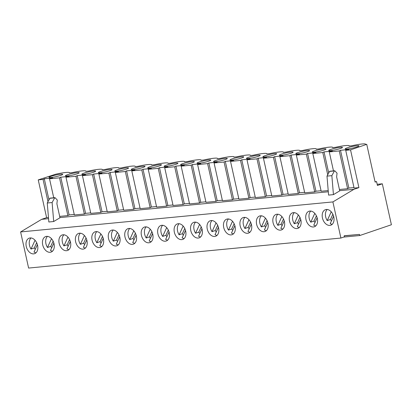 <?xml version="1.0" encoding="UTF-8"?>
<svg xmlns="http://www.w3.org/2000/svg" width="412" height="412" viewBox="0 0 412 412"><rect width="100%" height="100%" fill="white"/><g stroke="black" fill="none" stroke-linecap="round" stroke-linejoin="round"><path stroke-width="0.62" d="M280.51 230.143A8.209 5.614 -108.8 0 0 281.396 229.953A8.209 5.614 -108.8 0 0 284.254 220.997A8.209 5.614 -108.8 0 0 276.982 214.219A8.209 5.614 -108.8 0 0 276.097 214.405A8.209 5.614 -108.8 0 0 273.238 223.361A8.209 5.614 -108.8 0 0 280.51 230.143M264.056 231.724A8.209 5.614 -108.8 0 0 264.942 231.534A8.209 5.614 -108.8 0 0 267.8 222.578A8.209 5.614 -108.8 0 0 260.528 215.8A8.209 5.614 -108.8 0 0 259.642 215.991A8.209 5.614 -108.8 0 0 256.784 224.942A8.209 5.614 -108.8 0 0 264.056 231.724M247.602 233.305A8.209 5.614 -108.8 0 0 248.488 233.115A8.209 5.614 -108.8 0 0 251.346 224.164A8.209 5.614 -108.8 0 0 244.074 217.382A8.209 5.614 -108.8 0 0 243.188 217.572A8.209 5.614 -108.8 0 0 240.33 226.523A8.209 5.614 -108.8 0 0 247.602 233.305M231.147 234.886A8.209 5.614 -108.8 0 0 232.028 234.696A8.209 5.614 -108.8 0 0 234.892 225.745A8.209 5.614 -108.8 0 0 227.615 218.963A8.209 5.614 -108.8 0 0 226.734 219.153A8.209 5.614 -108.8 0 0 223.87 228.109A8.209 5.614 -108.8 0 0 231.147 234.886M214.693 236.467A8.209 5.614 -108.8 0 0 215.574 236.277A8.209 5.614 -108.8 0 0 218.437 227.326A8.209 5.614 -108.8 0 0 211.16 220.544A8.209 5.614 -108.8 0 0 210.28 220.734A8.209 5.614 -108.8 0 0 207.416 229.69A8.209 5.614 -108.8 0 0 214.693 236.467M198.234 238.048A8.209 5.614 -108.8 0 0 199.12 237.863A8.209 5.614 -108.8 0 0 201.978 228.907A8.209 5.614 -108.8 0 0 194.706 222.125A8.209 5.614 -108.8 0 0 193.82 222.315A8.209 5.614 -108.8 0 0 190.962 231.271A8.209 5.614 -108.8 0 0 198.234 238.048M181.78 239.635A8.209 5.614 -108.8 0 0 182.665 239.444A8.209 5.614 -108.8 0 0 185.524 230.488A8.209 5.614 -108.8 0 0 178.252 223.711A8.209 5.614 -108.8 0 0 177.366 223.896A8.209 5.614 -108.8 0 0 174.508 232.852A8.209 5.614 -108.8 0 0 181.78 239.635M165.325 241.216A8.209 5.614 -108.8 0 0 166.211 241.025A8.209 5.614 -108.8 0 0 169.069 232.069A8.209 5.614 -108.8 0 0 161.798 225.292A8.209 5.614 -108.8 0 0 160.912 225.482A8.209 5.614 -108.8 0 0 158.053 234.433A8.209 5.614 -108.8 0 0 165.325 241.216M148.871 242.797A8.209 5.614 -108.8 0 0 149.752 242.606A8.209 5.614 -108.8 0 0 152.615 233.65A8.209 5.614 -108.8 0 0 145.338 226.873A8.209 5.614 -108.8 0 0 144.458 227.064A8.209 5.614 -108.8 0 0 141.594 236.014A8.209 5.614 -108.8 0 0 148.871 242.797M132.417 244.378A8.209 5.614 -108.8 0 0 133.297 244.187A8.209 5.614 -108.8 0 0 136.161 235.237A8.209 5.614 -108.8 0 0 128.884 228.454A8.209 5.614 -108.8 0 0 128.003 228.645A8.209 5.614 -108.8 0 0 125.14 237.595A8.209 5.614 -108.8 0 0 132.417 244.378M115.957 245.959A8.209 5.614 -108.8 0 0 116.843 245.768A8.209 5.614 -108.8 0 0 119.701 236.818A8.209 5.614 -108.8 0 0 112.43 230.035A8.209 5.614 -108.8 0 0 111.544 230.226A8.209 5.614 -108.8 0 0 108.686 239.181A8.209 5.614 -108.8 0 0 115.957 245.959M99.503 247.54A8.209 5.614 -108.8 0 0 100.389 247.355A8.209 5.614 -108.8 0 0 103.247 238.399A8.209 5.614 -108.8 0 0 95.975 231.616A8.209 5.614 -108.8 0 0 95.09 231.807A8.209 5.614 -108.8 0 0 92.231 240.763A8.209 5.614 -108.8 0 0 99.503 247.54M83.049 249.121A8.209 5.614 -108.8 0 0 83.93 248.936A8.209 5.614 -108.8 0 0 86.793 239.98A8.209 5.614 -108.8 0 0 79.516 233.202A8.209 5.614 -108.8 0 0 78.635 233.388A8.209 5.614 -108.8 0 0 75.777 242.344A8.209 5.614 -108.8 0 0 83.049 249.121M66.595 250.707A8.209 5.614 -108.8 0 0 67.475 250.517A8.209 5.614 -108.8 0 0 70.339 241.561A8.209 5.614 -108.8 0 0 63.062 234.783A8.209 5.614 -108.8 0 0 62.181 234.969A8.209 5.614 -108.8 0 0 59.318 243.925A8.209 5.614 -108.8 0 0 66.595 250.707M50.14 252.288A8.209 5.614 -108.8 0 0 51.021 252.098A8.209 5.614 -108.8 0 0 53.879 243.142A8.209 5.614 -108.8 0 0 46.608 236.364A8.209 5.614 -108.8 0 0 45.722 236.555A8.209 5.614 -108.8 0 0 42.863 245.506A8.209 5.614 -108.8 0 0 50.14 252.288M296.97 228.562A8.209 5.614 -108.8 0 0 297.85 228.372A8.209 5.614 -108.8 0 0 300.714 219.416A8.209 5.614 -108.8 0 0 293.437 212.638A8.209 5.614 -108.8 0 0 292.556 212.824A8.209 5.614 -108.8 0 0 289.693 221.78A8.209 5.614 -108.8 0 0 296.97 228.562M77.162 173.802A7.04 0.819 -12.5 0 0 79.176 172.746A7.04 0.819 -12.5 0 0 74.855 172.932A7.04 0.819 -12.5 0 0 67.444 174.734A7.04 0.819 -12.5 0 0 65.436 175.79A7.04 0.819 -12.5 0 0 69.757 175.605A7.04 0.819 -12.5 0 0 77.162 173.802M93.622 172.221A7.04 0.819 -12.5 0 0 95.63 171.165A7.04 0.819 -12.5 0 0 91.31 171.351A7.04 0.819 -12.5 0 0 83.904 173.153A7.04 0.819 -12.5 0 0 81.89 174.209A7.04 0.819 -12.5 0 0 86.211 174.024A7.04 0.819 -12.5 0 0 93.622 172.221M110.076 170.64A7.04 0.819 -12.5 0 0 112.09 169.584A7.04 0.819 -12.5 0 0 107.764 169.77A7.04 0.819 -12.5 0 0 100.358 171.572A7.04 0.819 -12.5 0 0 98.344 172.628A7.04 0.819 -12.5 0 0 102.665 172.443A7.04 0.819 -12.5 0 0 110.076 170.64M126.53 169.054A7.04 0.819 -12.5 0 0 128.544 167.998A7.04 0.819 -12.5 0 0 124.218 168.184A7.04 0.819 -12.5 0 0 116.812 169.991A7.04 0.819 -12.5 0 0 114.799 171.047A7.04 0.819 -12.5 0 0 119.125 170.862A7.04 0.819 -12.5 0 0 126.53 169.054M142.985 167.473A7.04 0.819 -12.5 0 0 144.998 166.417A7.04 0.819 -12.5 0 0 140.677 166.602A7.04 0.819 -12.5 0 0 133.267 168.41A7.04 0.819 -12.5 0 0 131.253 169.466A7.04 0.819 -12.5 0 0 135.579 169.28A7.04 0.819 -12.5 0 0 142.985 167.473M159.439 165.892A7.04 0.819 -12.5 0 0 161.453 164.836A7.04 0.819 -12.5 0 0 157.132 165.021A7.04 0.819 -12.5 0 0 149.721 166.829A7.04 0.819 -12.5 0 0 147.712 167.885A7.04 0.819 -12.5 0 0 152.033 167.699A7.04 0.819 -12.5 0 0 159.439 165.892M175.898 164.311A7.04 0.819 -12.5 0 0 177.907 163.255A7.04 0.819 -12.5 0 0 173.586 163.44A7.04 0.819 -12.5 0 0 166.18 165.243A7.04 0.819 -12.5 0 0 164.167 166.299A7.04 0.819 -12.5 0 0 168.487 166.113A7.04 0.819 -12.5 0 0 175.898 164.311M192.352 162.73A7.04 0.819 -12.5 0 0 194.366 161.674A7.04 0.819 -12.5 0 0 190.04 161.859A7.04 0.819 -12.5 0 0 182.634 163.662A7.04 0.819 -12.5 0 0 180.621 164.718A7.04 0.819 -12.5 0 0 184.942 164.532A7.04 0.819 -12.5 0 0 192.352 162.73M208.807 161.149A7.04 0.819 -12.5 0 0 210.82 160.093A7.04 0.819 -12.5 0 0 206.5 160.278A7.04 0.819 -12.5 0 0 199.089 162.081A7.04 0.819 -12.5 0 0 197.075 163.137A7.04 0.819 -12.5 0 0 201.401 162.951A7.04 0.819 -12.5 0 0 208.807 161.149M225.261 159.568A7.04 0.819 -12.5 0 0 227.275 158.507A7.04 0.819 -12.5 0 0 222.954 158.692A7.04 0.819 -12.5 0 0 215.543 160.5A7.04 0.819 -12.5 0 0 213.534 161.555A7.04 0.819 -12.5 0 0 217.855 161.37A7.04 0.819 -12.5 0 0 225.261 159.568M241.715 157.981A7.04 0.819 -12.5 0 0 243.729 156.926A7.04 0.819 -12.5 0 0 239.408 157.111A7.04 0.819 -12.5 0 0 232.002 158.919A7.04 0.819 -12.5 0 0 229.989 159.974A7.04 0.819 -12.5 0 0 234.31 159.789A7.04 0.819 -12.5 0 0 241.715 157.981M258.175 156.4A7.04 0.819 -12.5 0 0 260.183 155.345A7.04 0.819 -12.5 0 0 255.862 155.53A7.04 0.819 -12.5 0 0 248.457 157.338A7.04 0.819 -12.5 0 0 246.443 158.393A7.04 0.819 -12.5 0 0 250.764 158.208A7.04 0.819 -12.5 0 0 258.175 156.4M274.629 154.819A7.04 0.819 -12.5 0 0 276.643 153.764A7.04 0.819 -12.5 0 0 272.317 153.949A7.04 0.819 -12.5 0 0 264.911 155.751A7.04 0.819 -12.5 0 0 262.897 156.812A7.04 0.819 -12.5 0 0 267.218 156.627A7.04 0.819 -12.5 0 0 274.629 154.819M291.083 153.238A7.04 0.819 -12.5 0 0 293.097 152.183A7.04 0.819 -12.5 0 0 288.776 152.368A7.04 0.819 -12.5 0 0 281.365 154.17A7.04 0.819 -12.5 0 0 279.351 155.226A7.04 0.819 -12.5 0 0 283.677 155.041A7.04 0.819 -12.5 0 0 291.083 153.238M307.537 151.657A7.04 0.819 -12.5 0 0 309.551 150.601A7.04 0.819 -12.5 0 0 305.23 150.787A7.04 0.819 -12.5 0 0 297.819 152.589A7.04 0.819 -12.5 0 0 295.811 153.645A7.04 0.819 -12.5 0 0 300.132 153.46A7.04 0.819 -12.5 0 0 307.537 151.657M323.997 150.076A7.04 0.819 -12.5 0 0 326.005 149.02A7.04 0.819 -12.5 0 0 321.684 149.206A7.04 0.819 -12.5 0 0 314.279 151.008A7.04 0.819 -12.5 0 0 312.265 152.064A7.04 0.819 -12.5 0 0 316.586 151.879A7.04 0.819 -12.5 0 0 323.997 150.076M313.424 226.976A8.209 5.614 -108.8 0 0 314.304 226.791A8.209 5.614 -108.8 0 0 317.168 217.835A8.209 5.614 -108.8 0 0 309.891 211.052A8.209 5.614 -108.8 0 0 309.01 211.243A8.209 5.614 -108.8 0 0 306.147 220.199A8.209 5.614 -108.8 0 0 313.424 226.976M33.681 253.869A8.209 5.614 -108.8 0 0 34.567 253.679A8.209 5.614 -108.8 0 0 37.425 244.728A8.209 5.614 -108.8 0 0 30.153 237.945A8.209 5.614 -108.8 0 0 29.267 238.136A8.209 5.614 -108.8 0 0 26.409 247.087A8.209 5.614 -108.8 0 0 33.681 253.869M329.878 225.395A8.209 5.614 -108.8 0 0 330.764 225.204A8.209 5.614 -108.8 0 0 333.622 216.254A8.209 5.614 -108.8 0 0 326.35 209.471A8.209 5.614 -108.8 0 0 325.465 209.662A8.209 5.614 -108.8 0 0 322.606 218.618A8.209 5.614 -108.8 0 0 329.878 225.395M340.451 148.49A7.04 0.819 -12.5 0 0 342.465 147.434A7.04 0.819 -12.5 0 0 338.139 147.62A7.04 0.819 -12.5 0 0 330.733 149.427A7.04 0.819 -12.5 0 0 328.719 150.483A7.04 0.819 -12.5 0 0 333.04 150.298A7.04 0.819 -12.5 0 0 340.451 148.49M60.708 175.383A7.04 0.819 -12.5 0 0 62.722 174.328A7.04 0.819 -12.5 0 0 58.401 174.513A7.04 0.819 -12.5 0 0 50.99 176.315A7.04 0.819 -12.5 0 0 48.977 177.376A7.04 0.819 -12.5 0 0 53.303 177.191A7.04 0.819 -12.5 0 0 60.708 175.383M356.905 146.909A7.04 0.819 -12.5 0 0 358.919 145.853A7.04 0.819 -12.5 0 0 354.593 146.039A7.04 0.819 -12.5 0 0 347.187 147.846A7.04 0.819 -12.5 0 0 345.174 148.902A7.04 0.819 -12.5 0 0 349.5 148.717A7.04 0.819 -12.5 0 0 356.905 146.909M53.699 221.522L52.108 202.539L54.683 197.837A0.469 0.34 -95.5 0 1 55.157 197.77L57.309 200.088L56.892 203.791L59.987 217.757L53.699 221.522L48.837 221.991L47.251 203.008L49.826 198.301A0.469 0.34 -95.5 0 1 50.115 198.136M333.442 194.634L331.851 175.651L334.426 170.944A0.469 0.34 -95.5 0 1 334.899 170.877L337.047 173.195L336.635 176.897L339.73 190.864L333.442 194.634L328.58 195.097L326.989 176.12L329.569 171.413A0.469 0.34 -95.5 0 1 329.852 171.243M279.903 156.653L288.271 194.412L298.252 193.455L289.878 155.695L279.903 156.653L282.998 155.824L274.67 156.622L273.424 157.276L281.798 195.036L271.817 195.994L263.448 158.234L273.424 157.276M246.994 159.815L255.363 197.58L265.338 196.617L256.97 158.857L246.994 159.815L250.084 158.986L241.762 159.789L240.515 160.438L248.884 198.203L238.909 199.161L230.535 161.396L240.515 160.438M214.08 162.977L222.454 200.742L232.43 199.784L224.056 162.019L214.08 162.977L217.175 162.153L208.853 162.951L207.602 163.6L215.976 201.365L205.995 202.323L197.626 164.563L207.602 163.6M181.172 166.144L189.541 203.904L199.516 202.946L191.147 165.186L181.172 166.144L184.267 165.315L175.939 166.113L174.693 166.767L183.062 204.527L173.086 205.485L164.712 167.725L174.693 166.767M148.258 169.306L156.632 207.071L166.608 206.108L158.234 168.348L148.258 169.306L151.353 168.477L143.031 169.28L141.78 169.929L150.153 207.689L140.178 208.652L131.804 170.887L141.78 169.929M115.35 172.468L123.718 210.233L133.699 209.275L125.325 171.51L115.35 172.468L118.445 171.639L110.117 172.443L108.871 173.092L117.24 210.856L107.264 211.814L98.895 174.055L108.871 173.092M82.436 175.636L90.81 213.395L100.785 212.438L92.417 174.673L82.436 175.636L85.531 174.806L77.209 175.605L75.957 176.259L84.331 214.019L74.356 214.976L65.982 177.217L75.957 176.259M59.683 216.388L67.877 215.6L59.503 177.84L49.528 178.798L52.623 177.969L44.295 178.767L43.049 179.421L47.983 201.674M53.735 197.781L49.528 178.798M296.357 155.072L306.332 154.109L314.706 191.874L304.731 192.831L296.357 155.072L299.452 154.243L291.13 155.041L289.878 155.695M51.5 238.697L47.468 247.488A8.209 5.614 -108.8 0 1 47.473 236.37M67.954 237.116L63.922 245.907A8.209 5.614 -108.8 0 1 63.927 234.788M84.409 235.535L80.376 244.321A8.209 5.614 -108.8 0 1 80.381 233.207M100.868 233.954L96.835 242.74A8.209 5.614 -108.8 0 1 96.835 231.626M117.322 232.373L113.29 241.159A8.209 5.614 -108.8 0 1 113.295 230.045M133.776 230.787L129.744 239.578A8.209 5.614 -108.8 0 1 129.749 228.464M150.231 229.206L146.198 237.997A8.209 5.614 -108.8 0 1 146.203 226.878M166.685 227.625L162.652 236.416A8.209 5.614 -108.8 0 1 162.658 225.297M183.144 226.044L179.112 234.83A8.209 5.614 -108.8 0 1 179.112 223.716M199.599 224.463L195.566 233.249A8.209 5.614 -108.8 0 1 195.571 222.135M216.053 222.882L212.02 231.668A8.209 5.614 -108.8 0 1 212.025 220.554M232.507 221.301L228.475 230.087A8.209 5.614 -108.8 0 1 228.48 218.973M248.966 219.714L244.929 228.506A8.209 5.614 -108.8 0 1 244.934 217.387M265.421 218.133L261.388 226.924A8.209 5.614 -108.8 0 1 261.388 215.806M281.875 216.552L277.843 225.343A8.209 5.614 -108.8 0 1 277.848 214.225M298.329 214.971L294.297 223.757A8.209 5.614 -108.8 0 1 294.302 212.643M85.954 171.33L85.907 171.135A12.906 1.504 -12.5 0 1 85.85 171.34L88.508 171.088A12.906 1.504 -12.5 0 1 97.886 169.389L99.405 169.244A12.906 1.504 -12.5 0 1 102.361 169.553A12.906 1.504 -12.5 0 1 102.305 169.759L104.962 169.502A12.906 1.504 -12.5 0 1 114.345 167.808L115.86 167.663A12.906 1.504 -12.5 0 1 118.821 167.972A12.906 1.504 -12.5 0 1 118.759 168.178L121.416 167.921A12.906 1.504 -12.5 0 1 130.8 166.227L132.319 166.082A12.906 1.504 -12.5 0 1 135.275 166.386A12.906 1.504 -12.5 0 1 135.213 166.597L137.876 166.34A12.906 1.504 -12.5 0 1 147.254 164.645L148.773 164.501A12.906 1.504 -12.5 0 1 151.729 164.805A12.906 1.504 -12.5 0 1 151.667 165.016L154.33 164.759A12.906 1.504 -12.5 0 1 163.708 163.064L165.227 162.92A12.906 1.504 -12.5 0 1 168.184 163.224A12.906 1.504 -12.5 0 1 168.127 163.43L170.784 163.178A12.906 1.504 -12.5 0 1 180.162 161.483L181.682 161.334A12.906 1.504 -12.5 0 1 184.638 161.643A12.906 1.504 -12.5 0 1 184.581 161.849L187.239 161.597A12.906 1.504 -12.5 0 1 196.622 159.902L198.136 159.753A12.906 1.504 -12.5 0 1 201.097 160.062A12.906 1.504 -12.5 0 1 201.035 160.268L203.693 160.011A12.906 1.504 -12.5 0 1 213.076 158.316L214.595 158.172A12.906 1.504 -12.5 0 1 217.551 158.481A12.906 1.504 -12.5 0 1 217.49 158.687L220.152 158.429A12.906 1.504 -12.5 0 1 229.53 156.735L231.05 156.591A12.906 1.504 -12.5 0 1 234.006 156.895A12.906 1.504 -12.5 0 1 233.944 157.106L236.606 156.848A12.906 1.504 -12.5 0 1 245.985 155.154L247.504 155.01A12.906 1.504 -12.5 0 1 250.46 155.314A12.906 1.504 -12.5 0 1 250.403 155.525L253.061 155.267A12.906 1.504 -12.5 0 1 262.439 153.573L263.958 153.429A12.906 1.504 -12.5 0 1 266.914 153.733A12.906 1.504 -12.5 0 1 266.858 153.939L269.515 153.686A12.906 1.504 -12.5 0 1 278.898 151.992L280.412 151.843A12.906 1.504 -12.5 0 1 283.374 152.152A12.906 1.504 -12.5 0 1 283.312 152.358L285.969 152.105A12.906 1.504 -12.5 0 1 295.353 150.411L296.872 150.262A12.906 1.504 -12.5 0 1 299.828 150.571A12.906 1.504 -12.5 0 1 299.766 150.777L302.429 150.524A12.906 1.504 -12.5 0 1 311.807 148.825L313.326 148.68A12.906 1.504 -12.5 0 1 316.282 148.99A12.906 1.504 -12.5 0 1 316.225 149.196L318.883 148.938A12.906 1.504 -12.5 0 1 328.261 147.244L329.78 147.099A12.906 1.504 -12.5 0 1 332.736 147.408A12.906 1.504 -12.5 0 1 332.68 147.614L335.337 147.357A12.906 1.504 -12.5 0 1 344.72 145.663L346.234 145.518A12.906 1.504 -12.5 0 1 349.196 145.822A12.906 1.504 -12.5 0 1 349.134 146.033L351.791 145.776A12.906 1.504 -12.5 0 1 361.175 144.082L362.689 143.937A12.906 1.504 -12.5 0 1 365.65 144.241A12.906 1.504 -12.5 0 1 365.588 144.452L366.742 144.339L375.111 182.099L376.573 181.604L377.428 185.472L382.321 183.803L391.4 224.751L359.733 235.54L359.48 234.402L344.195 235.746L344.437 236.838L340.904 238.043L332.896 201.921L353.944 189.314L358.904 187.625L350.535 149.86L366.742 144.339M328.199 190.576L321.185 191.25L312.811 153.491L322.792 152.528L327.72 174.781M340.904 238.043L28.608 268.063L20.6 231.941L41.653 219.333L46.613 217.644L48.462 217.469M46.613 217.644L38.239 179.884L43.049 179.421M358.904 187.625L354.093 188.088L345.725 150.323L350.535 149.86M314.783 213.39L310.751 222.176A8.209 5.614 -108.8 0 1 310.756 211.062M36.06 252.757A8.209 5.614 -108.8 0 1 34.016 252.067L37.41 244.666M331.243 211.809L327.21 220.595A8.209 5.614 -108.8 0 1 327.21 209.481M69.494 172.911L69.453 172.716A12.906 1.504 -12.5 0 1 69.391 172.922L72.054 172.669A12.906 1.504 -12.5 0 1 81.432 170.975L82.951 170.826A12.906 1.504 -12.5 0 1 85.907 171.135M38.239 179.884L55.594 174.25A12.906 1.504 -12.5 0 1 64.978 172.556L66.497 172.407A12.906 1.504 -12.5 0 1 69.453 172.716M377.171 184.298L382.321 183.803M343.732 237.08L359.733 235.54M344.221 235.87L359.48 234.402M20.6 231.941L332.896 201.921M41.653 219.333L48.559 218.669M59.946 217.577L328.302 191.781M339.689 190.684L353.944 189.314M353.98 187.568L348.866 188.057L347.615 188.711L339.246 150.947L329.27 151.904L332.366 151.075L324.038 151.879L322.792 152.528M339.426 189.494L347.615 188.711M321.072 190.73L315.952 191.22L314.706 191.874M304.612 192.311L299.498 192.806L298.252 193.455M288.158 193.892L283.044 194.387L281.798 195.036M271.704 195.473L266.59 195.968L265.338 196.617M255.249 197.06L250.136 197.549L248.884 198.203M238.79 198.641L233.676 199.13L232.43 199.784M222.336 200.222L217.222 200.711L215.976 201.365M205.882 201.803L200.768 202.297L199.516 202.946M189.427 203.384L184.313 203.878L183.062 204.527M172.973 204.965L167.854 205.459L166.608 206.108M156.514 206.551L151.4 207.04L150.153 207.689M140.059 208.132L134.945 208.621L133.699 209.275M123.605 209.713L118.491 210.202L117.24 210.856M107.151 211.294L102.037 211.783L100.785 212.438M90.697 212.875L85.578 213.37L84.331 214.019M74.237 214.456L69.123 214.951L67.877 215.6M333.478 170.887L329.27 151.904M312.811 153.491L315.906 152.661L307.584 153.46L306.332 154.109M345.725 150.323L348.82 149.494L340.492 150.298L339.246 150.947M65.982 177.217L69.077 176.388L60.755 177.186L59.503 177.84M98.895 174.055L101.991 173.225L93.663 174.024L92.417 174.673M131.804 170.887L134.899 170.058L126.572 170.862L125.325 171.51M164.712 167.725L167.808 166.896L159.485 167.694L158.234 168.348M197.626 164.563L200.721 163.734L192.394 164.532L191.147 165.186M230.535 161.396L233.63 160.567L225.307 161.37L224.056 162.019M263.448 158.234L266.543 157.405L258.216 158.203L256.97 158.857M375.033 181.754L376.573 181.604M326.989 176.12L331.851 175.651M47.251 203.008L52.108 202.539M332.86 214.24L330.45 219.493L327.21 220.595M330.45 219.493A8.209 5.614 -108.8 0 0 331.469 220.853M333.607 216.197L330.213 223.592A8.209 5.614 -108.8 0 0 332.257 224.282M31.013 237.951A8.209 5.614 -108.8 0 0 31.013 249.069L34.253 247.962A8.209 5.614 -108.8 0 0 35.272 249.327M35.046 240.278L31.013 249.069M316.401 215.826L313.996 221.074L310.751 222.176M313.996 221.074A8.209 5.614 -108.8 0 0 315.015 222.434M317.152 217.778L313.759 225.173A8.209 5.614 -108.8 0 0 315.803 225.864M36.663 242.714L34.253 247.962M348.866 188.057L340.492 150.298M48.971 199.861L44.295 178.767M328.714 172.968L324.038 151.879M299.946 217.407L297.536 222.655L294.297 223.757M297.536 222.655A8.209 5.614 -108.8 0 0 298.561 224.015M300.693 219.359L297.299 226.755A8.209 5.614 -108.8 0 0 299.344 227.45M53.117 241.133L50.707 246.381L47.468 247.488M50.707 246.381A8.209 5.614 -108.8 0 0 51.727 247.741M53.864 243.085L50.47 250.486A8.209 5.614 -108.8 0 0 52.515 251.176M69.571 239.552L67.166 244.8L63.922 245.907M67.166 244.8A8.209 5.614 -108.8 0 0 68.186 246.16M70.323 241.504L66.924 248.9A8.209 5.614 -108.8 0 0 68.969 249.595M86.026 237.971L83.621 243.219L80.376 244.321M83.621 243.219A8.209 5.614 -108.8 0 0 84.64 244.579M86.778 239.923L83.384 247.318A8.209 5.614 -108.8 0 0 85.428 248.014M102.485 236.39L100.075 241.638L96.835 242.74M100.075 241.638A8.209 5.614 -108.8 0 0 101.095 242.998M103.232 238.342L99.838 245.737A8.209 5.614 -108.8 0 0 101.882 246.428M118.939 234.804L116.529 240.057L113.29 241.159M116.529 240.057A8.209 5.614 -108.8 0 0 117.549 241.417M119.686 236.761L116.292 244.156A8.209 5.614 -108.8 0 0 118.337 244.846M135.393 233.223L132.983 238.471L129.744 239.578M132.983 238.471A8.209 5.614 -108.8 0 0 134.003 239.835M136.14 235.175L132.746 242.575A8.209 5.614 -108.8 0 0 134.791 243.265M151.848 231.642L149.443 236.89L146.198 237.997M149.443 236.89A8.209 5.614 -108.8 0 0 150.462 238.254M152.6 233.594L149.201 240.994A8.209 5.614 -108.8 0 0 151.25 241.684M168.302 230.061L165.897 235.309L162.652 236.416M165.897 235.309A8.209 5.614 -108.8 0 0 166.917 236.668M169.054 232.013L165.66 239.413A8.209 5.614 -108.8 0 0 167.705 240.103M184.761 228.48L182.351 233.728L179.112 234.83M182.351 233.728A8.209 5.614 -108.8 0 0 183.371 235.087M185.508 230.432L182.114 237.827A8.209 5.614 -108.8 0 0 184.159 238.522M201.216 226.899L198.805 232.147L195.566 233.249M198.805 232.147A8.209 5.614 -108.8 0 0 199.825 233.506M201.962 228.851L198.569 236.246A8.209 5.614 -108.8 0 0 200.613 236.936M217.67 225.312L215.26 230.565L212.02 231.668M215.26 230.565A8.209 5.614 -108.8 0 0 216.279 231.925M218.417 227.27L215.023 234.665A8.209 5.614 -108.8 0 0 217.067 235.355M234.124 223.731L231.719 228.984L228.475 230.087M231.719 228.984A8.209 5.614 -108.8 0 0 232.739 230.344M234.876 225.688L231.477 233.084A8.209 5.614 -108.8 0 0 233.527 233.774M250.584 222.15L248.173 227.398L244.929 228.506M248.173 227.398A8.209 5.614 -108.8 0 0 249.193 228.763M251.33 224.102L247.936 231.503A8.209 5.614 -108.8 0 0 249.981 232.193M267.038 220.569L264.628 225.817L261.388 226.924M264.628 225.817A8.209 5.614 -108.8 0 0 265.647 227.177M267.785 222.521L264.391 229.922A8.209 5.614 -108.8 0 0 266.435 230.612M283.492 218.988L281.082 224.236L277.843 225.343M281.082 224.236A8.209 5.614 -108.8 0 0 282.102 225.596M284.239 220.94L280.845 228.336A8.209 5.614 -108.8 0 0 282.889 229.031M315.952 191.22L307.584 153.46M69.123 214.951L60.755 177.186M85.578 213.37L77.209 175.605M102.037 211.783L93.663 174.024M118.491 210.202L110.117 172.443M134.945 208.621L126.572 170.862M151.4 207.04L143.031 169.28M167.854 205.459L159.485 167.694M184.313 203.878L175.939 166.113M200.768 202.297L192.394 164.532M217.222 200.711L208.853 162.951M233.676 199.13L225.307 161.37M250.136 197.549L241.762 159.789M266.59 195.968L258.216 158.203M283.044 194.387L274.67 156.622M299.498 192.806L291.13 155.041M329.569 171.413L334.426 170.944M49.826 198.301L54.683 197.837M50.058 198.131L54.914 197.667M329.796 171.243L334.657 170.774"/></g></svg>
